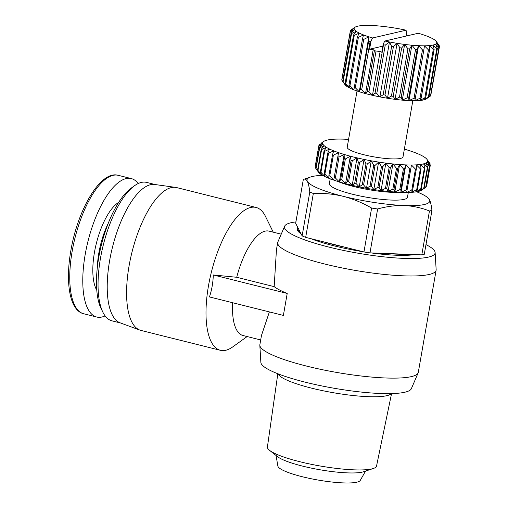 <?xml version="1.0" encoding="UTF-8"?>
<svg xmlns="http://www.w3.org/2000/svg" width="508" height="508" viewBox="0 0 508 508"><rect width="100%" height="100%" fill="white"/><g stroke="black" fill="none" stroke-linecap="round" stroke-linejoin="round"><path stroke-width="0.76" d="M277.978 373.805L278.454 374.555A57.76 10.122 9.9 0 0 311.531 388.131A57.76 10.122 9.9 0 0 390.696 394.145L391.395 393.598M269.38 311.925L261.487 335.394L259.861 344.716A80.41 14.091 9.9 0 0 259.829 345.307A80.41 14.091 9.9 0 0 322.897 369.805A80.41 14.091 9.9 0 0 411.366 376.619A80.41 14.091 9.9 0 0 418.122 372.929A80.41 14.091 9.9 0 0 418.294 372.364L436.118 270.212A80.41 14.091 -170.1 0 1 429.197 274.466A80.41 14.091 -170.1 0 1 324.428 263.944A80.41 14.091 -170.1 0 1 277.692 242.564A80.41 14.091 -170.1 0 1 277.863 241.999L284.632 226.231A76.448 13.399 -170.1 0 1 295.916 221.907M277.692 242.564L276.447 249.695L274.174 286.645A80.41 14.091 9.9 0 0 287.211 293.453L283.375 315.424L209.448 296.939C211.798 289.884 213.081 282.556 213.284 274.968L287.211 293.453M232.632 302.73A53.797 20.218 104 0 0 242.989 335.515L260.699 339.941M259.829 345.307L260.864 362.433A76.448 13.399 9.9 0 0 320.815 385.724A76.448 13.399 9.9 0 0 404.927 392.201A76.448 13.399 9.9 0 0 411.353 388.696L418.122 372.929M425.971 244.602A76.448 13.399 -170.1 0 1 435.121 252.495A76.448 13.399 -170.1 0 1 328.905 247.091A76.448 13.399 -170.1 0 1 284.632 226.231M273.247 232.175L265.43 216.313A73.616 27.667 104 0 0 256.083 207.454A73.616 27.667 104 0 0 250.685 207.474A73.616 27.667 104 0 0 209.804 278.968A73.616 27.667 104 0 0 220.364 350.285A73.616 27.667 104 0 0 225.762 350.266A73.616 27.667 104 0 0 232.785 346.869L247.142 336.55M281.222 234.169L269.088 231.134A53.797 20.218 104 0 0 265.144 231.146A53.797 20.218 104 0 0 236.715 277.279L213.284 274.968M256.083 207.454L176.663 187.592A73.616 27.667 104 0 0 175.558 187.376A73.616 27.667 104 0 0 171.266 187.611A73.616 27.667 104 0 0 130.702 257.658A73.616 27.667 104 0 0 139.871 330.092A73.616 27.667 104 0 0 140.945 330.422L220.364 350.285M175.558 187.376L154.68 184.487A71.349 26.816 104 0 0 150.52 184.715A71.349 26.816 104 0 0 111.208 252.603A71.349 26.816 104 0 0 120.091 322.815L139.871 330.092M155.226 184.563L146.59 182.404A71.349 26.816 104 0 0 141.357 182.423A71.349 26.816 104 0 0 134.55 185.712A71.349 26.816 104 0 0 103.264 245.116A71.349 26.816 104 0 0 102.908 312.255A71.349 26.816 104 0 0 111.97 320.84L120.606 323.005M277.819 373.742L267.418 446.996A55.385 9.709 9.9 0 0 269.57 450.355A55.385 9.709 9.9 0 0 299.618 461.664A55.385 9.709 9.9 0 0 371.78 468.916A55.385 9.709 9.9 0 0 373.374 468.471A55.385 9.709 9.9 0 0 376.536 466.039L391.56 393.592M429.457 210.985L421.799 254.876A70.218 12.306 9.9 0 0 423.1 254.597A70.218 12.306 9.9 0 0 424.282 254.298L431.94 210.407A70.218 12.306 -170.1 0 1 430.759 210.706A70.218 12.306 -170.1 0 1 429.457 210.985C421.481 207.804 413.099 205.988 404.324 205.537C395.51 205.302 386.62 206.445 377.641 208.972L369.983 252.863L405.428 254.235A63.424 11.113 -170.1 0 1 386.353 253.498M269.57 450.355L277.647 456.73A45.866 8.039 9.9 0 0 317.906 469.398A45.866 8.039 9.9 0 0 362.293 472.103A45.866 8.039 9.9 0 0 363.614 471.735L373.374 468.471M276.054 455.473L277.863 466.039A41.904 7.347 9.9 0 0 311.125 478.733A41.904 7.347 9.9 0 0 356.813 482.2A41.904 7.347 9.9 0 0 360.261 480.416L365.538 471.094M408.305 192.449L407.454 197.301A39.637 6.947 -170.1 0 1 404.044 199.396A39.637 6.947 -170.1 0 1 359.639 195.872A39.637 6.947 -170.1 0 1 329.362 183.667L330.206 178.816M400.475 192.341A39.637 6.947 -170.1 0 1 353.739 186.519A39.637 6.947 -170.1 0 1 337.61 181.369M138.189 183.547A71.349 26.816 104 0 0 131.318 178.587A71.349 26.816 104 0 0 126.086 178.606A71.349 26.816 104 0 0 86.462 247.904A71.349 26.816 104 0 0 96.698 317.024A71.349 26.816 104 0 0 101.93 317.005A71.349 26.816 104 0 0 105.093 315.887M348.583 139.389A53.232 9.328 9.9 0 0 347.466 139.319A53.232 9.328 9.9 0 0 341.535 139.09A53.232 9.328 9.9 0 0 336.252 139.109A53.232 9.328 9.9 0 0 331.724 139.382A53.232 9.328 9.9 0 0 328.041 139.903A53.232 9.328 9.9 0 0 325.279 140.659A53.232 9.328 9.9 0 0 323.806 141.395A53.232 9.328 9.9 0 0 323.482 141.637A53.232 9.328 9.9 0 0 322.694 142.818A53.232 9.328 9.9 0 0 322.923 144.177A53.232 9.328 9.9 0 0 324.174 145.688A53.232 9.328 9.9 0 0 326.409 147.32A53.232 9.328 9.9 0 0 329.597 149.047A53.232 9.328 9.9 0 0 333.667 150.838A53.232 9.328 9.9 0 0 338.55 152.648A53.232 9.328 9.9 0 0 344.138 154.445A53.232 9.328 9.9 0 0 350.33 156.191A53.232 9.328 9.9 0 0 353.619 157.042A53.232 9.328 9.9 0 0 357.01 157.861L358.362 162.236L354.724 183.109L352.215 185.325A53.232 9.328 -170.1 0 1 345.542 183.655A53.232 9.328 -170.1 0 1 339.344 181.902A53.232 9.328 -170.1 0 1 333.756 180.105A53.232 9.328 -170.1 0 1 328.873 178.295A53.232 9.328 -170.1 0 1 324.803 176.511A53.232 9.328 -170.1 0 1 321.615 174.784A53.232 9.328 -170.1 0 1 319.38 173.145A53.232 9.328 -170.1 0 1 318.44 172.129L315.798 168.491A56.629 9.925 9.9 0 0 316.02 168.758L319.659 147.885A56.629 9.925 -170.1 0 1 319.443 147.625L315.798 168.491M351.085 160.509L347.447 181.375L345.542 183.655L341.713 179.851L345.351 158.985L350.33 156.191L351.085 160.509A56.629 9.925 9.9 0 0 351.669 160.655A56.629 9.925 9.9 0 0 352.254 160.801L357.01 157.861L352.215 185.325L348.615 181.667L352.254 160.801M412.814 100.73L403.009 156.909A28.315 4.959 -170.1 0 1 400.571 158.407A28.315 4.959 -170.1 0 1 368.852 155.886A28.315 4.959 -170.1 0 1 347.224 147.174L357.029 90.996M435.121 252.495L436.15 269.627A80.41 14.091 -170.1 0 1 436.118 270.212M274.174 286.645L236.715 277.279M414.611 254.597A63.424 11.113 -170.1 0 1 370.967 252.901M363.061 251.727A63.424 11.113 -170.1 0 1 310.934 238.696M301.092 233.871A63.424 11.113 -170.1 0 1 297.301 229.006L297.498 227.908A63.424 11.113 -170.1 0 1 297.707 227.298L295.662 223.329L303.327 179.438C304.883 178.645 306.216 179.254 307.334 181.28A62.287 10.916 -170.1 0 1 310.617 176.981A62.287 10.916 -170.1 0 1 322.605 175.368M324.085 241.986L345.542 247.345A63.424 11.113 -170.1 0 1 324.085 241.986L305.676 237.376A70.218 12.306 9.9 0 1 302.127 235.89L300.088 231.921A63.424 11.113 -170.1 0 1 297.498 227.908M297.707 227.298L300.088 231.921M345.542 247.345L363.95 251.949A70.218 12.306 9.9 0 0 369.983 252.863M421.799 254.876L405.428 254.235M416.624 191.776A62.287 10.916 -170.1 0 1 427.361 197.358L429.482 199.688C430.562 201.924 431.381 205.499 431.94 210.407M302.127 235.89L309.791 191.999C309.226 187.096 308.413 183.521 307.334 181.28A62.287 10.916 -170.1 0 0 343.249 196.336C333.337 193.967 323.367 193.021 313.334 193.484L305.676 237.376M310.617 176.981L303.327 179.438M363.95 251.949L371.615 208.058C362.579 202.825 353.124 198.914 343.249 196.336A62.287 10.916 -170.1 0 0 404.324 205.537A62.287 10.916 -170.1 0 0 429.482 199.688A62.287 10.916 -170.1 0 0 427.361 197.358M134.55 185.712L131.242 188.087A67.951 25.54 104 0 0 101.448 244.666A67.951 25.54 104 0 0 101.105 308.604L102.908 312.255M309.791 191.999A70.218 12.306 9.9 0 0 313.334 193.484M371.615 208.058A70.218 12.306 9.9 0 0 377.641 208.972M358.362 162.236A56.629 9.925 9.9 0 0 359.594 162.509L364.039 159.417A53.232 9.328 9.9 0 0 371.278 160.833A53.232 9.328 9.9 0 0 378.6 162.071A53.232 9.328 9.9 0 0 385.851 163.119A53.232 9.328 9.9 0 0 392.894 163.951A53.232 9.328 9.9 0 0 399.593 164.548A53.232 9.328 9.9 0 0 405.809 164.903A53.232 9.328 9.9 0 0 411.436 165.005A53.232 9.328 9.9 0 0 416.35 164.859A53.232 9.328 9.9 0 0 420.459 164.465A53.232 9.328 9.9 0 0 423.691 163.824A53.232 9.328 9.9 0 0 425.977 162.954L429.355 166.491L425.71 187.363L421.64 190.138A53.232 9.328 -170.1 0 1 421.183 190.417A53.232 9.328 -170.1 0 1 418.903 191.287A53.232 9.328 -170.1 0 1 415.671 191.922A53.232 9.328 -170.1 0 1 411.556 192.322A53.232 9.328 -170.1 0 1 406.641 192.469A53.232 9.328 -170.1 0 1 401.015 192.361A53.232 9.328 -170.1 0 1 394.799 192.005A53.232 9.328 -170.1 0 1 388.099 191.408A53.232 9.328 -170.1 0 1 381.057 190.576A53.232 9.328 -170.1 0 1 373.805 189.535A53.232 9.328 -170.1 0 1 366.49 188.29A53.232 9.328 -170.1 0 1 359.245 186.881A53.232 9.328 -170.1 0 1 352.215 185.325M357.01 157.861A53.232 9.328 -170.1 0 0 364.039 159.417L365.957 163.83L362.312 184.702L359.245 186.881L355.949 183.382L359.594 162.509M354.724 183.109A56.629 9.925 9.9 0 0 355.949 183.382M367.22 164.078L371.278 160.833L373.71 165.265L370.072 186.131L366.49 188.29L363.582 184.95L367.22 164.078A56.629 9.925 -170.1 0 1 365.957 163.83M362.312 184.702A56.629 9.925 9.9 0 0 363.582 184.95M374.993 165.481L378.6 162.071L381.489 166.497L377.844 187.369L373.805 189.535L371.354 186.347L374.993 165.481A56.629 9.925 -170.1 0 1 373.71 165.265M370.072 186.131A56.629 9.925 9.9 0 0 371.354 186.347M382.759 166.681L385.851 163.119L389.128 167.519L385.483 188.385L381.057 190.576L379.114 187.554L382.759 166.681A56.629 9.925 -170.1 0 1 381.489 166.497M377.844 187.369A56.629 9.925 9.9 0 0 379.114 187.554M390.36 167.665L392.894 163.951L396.481 168.3L392.843 189.173L388.099 191.408L386.715 188.531L390.36 167.665A56.629 9.925 -170.1 0 1 389.128 167.519M385.483 188.385A56.629 9.925 9.9 0 0 386.715 188.531M397.656 168.408L399.593 164.548L403.409 168.834L399.771 189.7L394.799 192.005L394.011 189.274L397.656 168.408A56.629 9.925 -170.1 0 1 396.481 168.3M392.843 189.173A56.629 9.925 9.9 0 0 394.011 189.274M404.501 168.891L405.809 164.903L409.778 169.101L406.133 189.967L401.015 192.361L400.856 189.763L404.501 168.891A56.629 9.925 -170.1 0 1 403.409 168.834M399.771 189.7A56.629 9.925 9.9 0 0 400.856 189.763M410.762 169.12L411.436 165.005L415.455 169.101L411.817 189.967L406.641 192.469L410.762 169.12A56.629 9.925 -170.1 0 1 409.778 169.101M406.133 189.967A56.629 9.925 9.9 0 0 407.118 189.986M416.319 169.069L416.35 164.859L420.345 168.827L416.7 189.7L411.556 192.322L412.674 189.941L416.319 169.069A56.629 9.925 -170.1 0 1 415.455 169.101M411.817 189.967A56.629 9.925 9.9 0 0 412.674 189.941M421.062 168.758L420.459 164.465L424.332 168.3L420.694 189.166L415.671 191.922L417.417 189.63L421.062 168.758A56.629 9.925 -170.1 0 1 420.345 168.827M416.7 189.7A56.629 9.925 9.9 0 0 417.417 189.63M424.904 168.186L423.691 163.824L427.361 167.513L423.716 188.385L418.903 191.287L421.259 189.059L424.904 168.186A56.629 9.925 -170.1 0 1 424.332 168.3M420.694 189.166A56.629 9.925 9.9 0 0 421.259 189.059M424.078 188.481L421.183 190.417L424.116 188.233L427.761 167.361A56.629 9.925 -170.1 0 1 427.361 167.513M423.716 188.385A56.629 9.925 9.9 0 0 424.116 188.233M425.71 187.363A56.629 9.925 9.9 0 0 425.939 187.173L429.584 166.306A56.629 9.925 -170.1 0 1 429.355 166.491M427.761 167.361L425.977 162.954A53.232 9.328 9.9 0 0 427.272 161.874L430.282 165.259L426.644 186.125L426.041 186.601M426.644 186.125A56.629 9.925 9.9 0 0 426.682 185.941A56.629 9.925 9.9 0 0 426.688 185.903L430.32 165.106M315.843 168.262L315.144 167.215L318.783 146.342A56.629 9.925 -170.1 0 1 318.745 146.107L315.1 166.973A56.629 9.925 9.9 0 0 315.144 167.215M319.659 147.885L324.174 145.688L321.215 149.288L317.57 170.161L319.38 173.145L316.02 168.758M321.608 149.574L326.409 147.32L324.021 151.073L320.383 171.945L321.615 174.784L317.964 170.447L321.608 149.574A56.629 9.925 -170.1 0 1 321.215 149.288M317.57 170.161A56.629 9.925 9.9 0 0 317.964 170.447M324.58 151.378L329.597 149.047L327.812 152.94L324.174 173.812L324.803 176.511L320.935 172.25L324.58 151.378A56.629 9.925 -170.1 0 1 324.021 151.073M320.383 171.945A56.629 9.925 9.9 0 0 320.935 172.25M328.53 153.257L333.667 150.838L332.518 154.857L328.873 175.73L328.873 178.295L324.885 174.123L328.53 153.257A56.629 9.925 -170.1 0 1 327.812 152.94M324.174 173.812A56.629 9.925 9.9 0 0 324.885 174.123M333.369 155.175L338.55 152.648L333.756 180.105L329.73 176.041L333.369 155.175A56.629 9.925 -170.1 0 1 332.518 154.857M328.873 175.73A56.629 9.925 9.9 0 0 329.73 176.041M339.014 157.093L344.138 154.445L344.265 158.674L340.627 179.546L339.344 181.902L335.375 177.965L339.014 157.093A56.629 9.925 -170.1 0 1 338.036 156.781M334.397 177.654A56.629 9.925 9.9 0 0 335.375 177.965M340.627 179.546A56.629 9.925 9.9 0 0 341.713 179.851M347.447 181.375A56.629 9.925 9.9 0 0 348.615 181.667M429.584 166.306L427.272 161.874A53.232 9.328 9.9 0 0 427.552 160.604A53.232 9.328 9.9 0 0 427.006 159.41A53.232 9.328 9.9 0 0 426.815 159.163A53.232 9.328 9.9 0 0 425.069 157.588A53.232 9.328 9.9 0 0 422.345 155.899A53.232 9.328 9.9 0 0 418.713 154.14A53.232 9.328 9.9 0 0 414.223 152.337A53.232 9.328 9.9 0 0 408.978 150.533A53.232 9.328 9.9 0 0 404.368 149.123M364.039 159.417L359.245 186.881M345.351 158.985A56.629 9.925 -170.1 0 1 344.265 158.674M318.783 146.342L322.923 144.177L319.443 147.625M318.802 146.056L318.992 144.977L322.694 142.818L318.745 146.107M320.262 143.942L319.132 144.767A56.629 9.925 -170.1 0 0 318.992 144.977M426.682 185.941L430.327 165.068A56.629 9.925 -170.1 0 0 430.333 165.03L427.552 160.604L430.13 163.824L430.009 164.503M427.006 159.41L429.997 163.576A56.629 9.925 -170.1 0 1 430.13 163.824M345.542 183.655L350.33 156.191M391.624 46.387L383.191 94.717L379.882 96.895L376.796 93.472L385.229 45.142L389.471 41.973L391.624 46.387A45.301 7.938 9.9 0 0 393.402 46.704L397.078 43.332L399.86 47.752A45.301 7.938 9.9 0 0 401.631 48.006L404.635 44.425L407.93 48.812A45.301 7.938 9.9 0 0 409.619 48.997L411.874 45.218L415.55 49.536A45.301 7.938 9.9 0 0 417.112 49.644L418.56 45.688L422.472 49.898A45.301 7.938 9.9 0 0 423.85 49.93L424.453 45.815L428.447 49.886A45.301 7.938 9.9 0 0 429.597 49.835L429.362 45.593L433.28 49.498A45.301 7.938 9.9 0 0 434.156 49.365L433.108 45.028L436.81 48.749A45.301 7.938 9.9 0 0 437.382 48.546L435.578 44.145L438.906 47.669L430.473 95.999L426.25 98.908A41.904 7.347 -170.1 0 1 425.996 99.066A41.904 7.347 -170.1 0 1 423.526 99.949A41.904 7.347 -170.1 0 1 419.773 100.514A41.904 7.347 -170.1 0 1 414.865 100.736A41.904 7.347 -170.1 0 1 408.972 100.609A41.904 7.347 -170.1 0 1 402.292 100.139A41.904 7.347 -170.1 0 1 395.046 99.346A41.904 7.347 -170.1 0 1 387.496 98.254A41.904 7.347 -170.1 0 1 379.882 96.895A41.904 7.347 -170.1 0 1 372.478 95.314A41.904 7.347 -170.1 0 1 365.525 93.58A41.904 7.347 -170.1 0 1 359.264 91.738A41.904 7.347 -170.1 0 1 353.911 89.853A41.904 7.347 -170.1 0 1 349.644 87.992A41.904 7.347 -170.1 0 1 346.608 86.22A41.904 7.347 -170.1 0 1 345.008 84.728L342.71 81.483A45.301 7.938 9.9 0 0 343.11 81.858L351.542 33.528L356.197 31.299L353.555 34.976A45.301 7.938 9.9 0 0 354.267 35.395L359.232 33.071L357.378 36.944A45.301 7.938 9.9 0 0 358.375 37.376L363.493 34.931L362.471 38.97A45.301 7.938 9.9 0 0 363.722 39.408L368.852 36.817A41.904 7.347 9.9 0 0 372.631 37.96L406.032 30.194A41.904 7.347 9.9 0 0 401.409 29.242A41.904 7.347 9.9 0 0 393.795 27.883A41.904 7.347 9.9 0 0 386.245 26.791A41.904 7.347 9.9 0 0 379 25.991A41.904 7.347 9.9 0 0 372.32 25.527A41.904 7.347 9.9 0 0 366.427 25.4A41.904 7.347 9.9 0 0 361.518 25.622A41.904 7.347 9.9 0 0 357.765 26.187A41.904 7.347 9.9 0 0 355.295 27.07A41.904 7.347 9.9 0 0 355.041 27.229A41.904 7.347 9.9 0 0 354.197 28.245L350.222 31.515A45.301 7.938 9.9 0 0 350.298 31.852L354.501 29.667L351.149 33.147A45.301 7.938 9.9 0 0 351.542 33.528M438.906 47.669A45.301 7.938 9.9 0 0 439.16 47.396L436.683 42.97L439.503 46.285A45.301 7.938 9.9 0 0 439.433 45.955L436.378 41.542A41.904 7.347 9.9 0 0 436.283 41.408A41.904 7.347 9.9 0 0 434.683 39.916A41.904 7.347 9.9 0 0 431.648 38.144A41.904 7.347 9.9 0 0 427.38 36.284A41.904 7.347 9.9 0 0 422.027 34.398A41.904 7.347 9.9 0 0 418.249 33.249L384.848 41.021L383.242 43.974L383.496 44.774L375.063 93.104L372.478 95.314L368.948 91.688L376.041 51.048A45.301 7.938 -170.1 0 1 374.415 50.641L367.322 91.281L365.525 93.58L361.696 89.757L370.129 41.427L371.024 40.919L372.631 37.96M375.063 93.104A45.301 7.938 9.9 0 0 376.796 93.472M399.86 47.752L391.427 96.082L387.496 98.254L384.969 95.034L393.402 46.704M383.191 94.717A45.301 7.938 9.9 0 0 384.969 95.034M407.93 48.812L399.491 97.142L395.046 99.346L393.192 96.336L401.631 48.006M391.427 96.082A45.301 7.938 9.9 0 0 393.192 96.336M415.55 49.536L407.118 97.866L402.292 100.139L401.187 97.326L409.619 48.997M399.491 97.142A45.301 7.938 9.9 0 0 401.187 97.326M422.472 49.898L414.033 98.228L408.972 100.609L408.68 97.974L417.112 49.644M407.118 97.866A45.301 7.938 9.9 0 0 408.68 97.974M428.447 49.886L420.014 98.215L414.865 100.736L423.85 49.93M414.033 98.228A45.301 7.938 9.9 0 0 415.411 98.26M433.28 49.498L424.847 97.828L419.773 100.514L421.157 98.165L429.597 49.835M420.014 98.215A45.301 7.938 9.9 0 0 421.157 98.165M436.81 48.749L428.371 97.085L423.526 99.949L425.723 97.701L434.156 49.365M424.847 97.828A45.301 7.938 9.9 0 0 425.723 97.701M427.634 97.968L425.996 99.066L428.949 96.876L437.382 48.546M428.371 97.085A45.301 7.938 9.9 0 0 428.949 96.876M430.473 95.999A45.301 7.938 9.9 0 0 430.727 95.726L439.16 47.396M439.503 46.285L430.898 94.761M342.716 81.445L341.859 80.181L350.298 31.852M350.222 31.515L341.789 79.845A45.301 7.938 9.9 0 0 341.859 80.181M353.555 34.976L345.123 83.312L346.608 86.22L343.11 81.858M357.378 36.944L348.939 85.274L349.644 87.992L345.834 83.725L354.267 35.395M345.123 83.312A45.301 7.938 9.9 0 0 345.834 83.725M362.471 38.97L353.911 89.853L349.936 85.706L358.375 37.376M348.939 85.274A45.301 7.938 9.9 0 0 349.936 85.706M359.264 91.738L368.852 36.817L368.668 40.996L360.229 89.325L359.264 91.738L355.289 87.744L363.722 39.408M354.032 87.3A45.301 7.938 9.9 0 0 355.289 87.744M360.229 89.325A45.301 7.938 9.9 0 0 361.696 89.757M367.322 91.281A45.301 7.938 9.9 0 0 368.948 91.688M371.278 160.833L366.49 188.29M383.242 43.974L381.794 52.267L380.143 51.378L376.041 51.048M372.478 95.314L380.143 51.378M339.344 181.902L344.138 154.445M385.229 45.142A45.301 7.938 -170.1 0 1 383.496 44.774M384.848 41.021A41.904 7.347 9.9 0 0 389.471 41.973L379.882 96.895M378.6 162.071L373.805 189.535M365.525 93.58L373.19 49.644L369.576 49.212L371.024 40.919M374.415 50.641L373.19 49.644M333.756 180.105L338.55 152.648M389.471 41.973A41.904 7.347 9.9 0 0 397.078 43.332L387.496 98.254M368.668 40.996A45.301 7.938 9.9 0 0 370.129 41.427M385.851 163.119L381.057 190.576M397.078 43.332A41.904 7.347 9.9 0 0 404.635 44.425L395.046 99.346M350.399 31.369L350.564 30.41L354.197 28.245A41.904 7.347 9.9 0 0 354.501 29.667A41.904 7.347 9.9 0 0 356.197 31.299A41.904 7.347 9.9 0 0 359.232 33.071A41.904 7.347 9.9 0 0 363.493 34.931A41.904 7.347 9.9 0 0 368.852 36.817M392.894 163.951L388.099 191.408M404.635 44.425A41.904 7.347 9.9 0 0 411.874 45.218L402.292 100.139M399.593 164.548L394.799 192.005M411.874 45.218A41.904 7.347 9.9 0 0 418.56 45.688L408.972 100.609M405.809 164.903L401.015 192.361M418.56 45.688A41.904 7.347 9.9 0 0 424.453 45.815A41.904 7.347 9.9 0 0 429.362 45.593A41.904 7.347 9.9 0 0 433.108 45.028A41.904 7.347 9.9 0 0 435.578 44.145A41.904 7.347 9.9 0 0 436.683 42.97A41.904 7.347 9.9 0 0 436.378 41.542L438.575 44.685M351.149 33.147L342.71 81.483M355.041 27.229L350.825 30.137A45.301 7.938 9.9 0 0 350.564 30.41M427.552 160.604L427.323 161.925M406.032 30.194L406.698 32.62L406.095 36.074M369.576 49.212L382.867 46.12M72.168 251.25A71.349 26.816 104 0 0 83.674 313.766C69.71 310.502 65.164 282.81 70.847 250.647C77.819 209.233 100.717 170.047 118.294 175.33A71.349 26.816 104 0 0 113.062 175.349A71.349 26.816 104 0 0 72.168 251.25M118.732 202.324A48.419 18.199 104 0 0 96.355 243.389A48.419 18.199 104 0 0 96.761 290.157M108.312 223.164A45.022 16.923 104 0 0 97.384 266.865M118.294 175.33L131.318 178.587M83.674 313.766L96.698 317.024M323.806 141.395L321.799 142.754M436.283 41.408L436.848 42.183"/></g></svg>
